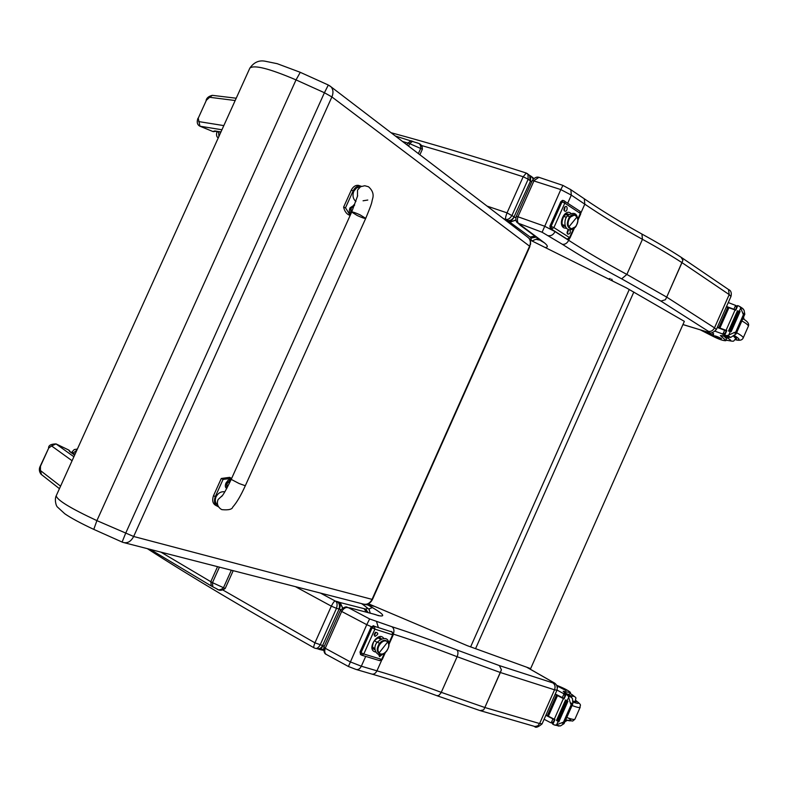 <?xml version="1.0" encoding="UTF-8"?>
<svg xmlns="http://www.w3.org/2000/svg" width="788" height="788" viewBox="0 0 788 788"><rect width="100%" height="100%" fill="white"/><g stroke="black" fill="none" stroke-linecap="round" stroke-linejoin="round"><path stroke-width="1.18" d="M608.405 278.942L610.198 278.489M611.734 279.11L612.562 281.011M368.351 603.736L467.451 645.736L530.639 668.628L684.348 321.356L626.509 287.945L530.078 240.005M220.896 132.069L216.454 131.251M197.965 118.259C196.557 122.17 197.227 124.829 199.955 126.228L198.241 118.21L206.387 100.243L209.638 97.279L235.179 100.529M416.852 142.736L417.788 143.121C419.768 143.426 420.772 145.1 420.822 148.144L418.379 153.601M220.945 131.951L214.838 130.936L212.996 131.498L216.267 131.3M236.223 98.224L212.327 95.338L209.638 97.279M221.93 129.774L200.063 126.218L213.223 131.655L216.355 131.31M231.347 570.207L223.378 587.956C220.502 590.143 218.207 590.389 216.493 588.705L215.814 588.331M59.425 488.678L41.459 474.573L40.444 470.544L40.483 466.22L48.728 448.017L51.594 445.939L72.082 460.744M73.885 456.754L56.046 443.92L51.594 445.939M48.57 447.801L48.57 447.811C48.629 445.299 51.121 443.999 56.046 443.92L56.007 443.9M68.911 450.106L70.605 452.125M328.32 85.015L324.42 92.738L331.896 96.934C333.541 92.915 333.285 89.576 331.147 86.926L329.345 85.557M300.267 72.319L296.032 79.893L324.42 92.738L125.568 533.466L122.12 542.055L123.046 542.42C127.39 543.592 130.926 541.622 133.655 536.48L331.896 96.934L529.595 246.191L372.044 599.382C369.838 603.49 366.804 605.026 362.913 603.972L124.494 542.784M122.179 541.996L123.046 542.42M249.835 68.162L249.845 68.123C253.963 64.616 269.358 68.536 296.032 79.893L96.894 520.632C70.418 508.27 56.854 499.976 56.224 495.76L56.234 495.731C54.431 499.09 55.82 505.995 57.652 507.226L64.813 513.786C70.91 517.992 80.534 523.173 93.683 529.339M56.224 495.76L249.845 68.123C253.854 62.36 258.927 60.046 265.044 61.198L277.179 63.68L300.13 72.26L328.251 84.986L331.147 86.926L528.61 237.868C530.57 240.173 530.895 242.95 529.595 246.191L530.61 244.053L530.442 241.069L529.172 238.468L527.024 236.656M122.081 542.036L93.782 529.378L96.894 520.632L133.655 536.48L372.448 599.481L529.92 246.457M545.138 247.491C548.261 247.353 548.024 245.797 544.419 242.832L519.479 224.156C517.42 222.974 516.908 220.512 517.933 216.769L516.189 216.592C515.49 219.675 515.973 221.802 517.627 222.974L542.114 232.243L560.8 189.583L571.32 195.109L570.847 189.711L570.128 189.219M542.114 232.243L562.337 244.29C564.947 244.664 567.065 243.344 568.7 240.32L555.048 231.603L544.478 226.166L517.933 216.769L534.106 180.531L538.923 177.32L539.642 177.517M520.001 224.541L518.543 223.703M681.039 257.213L682.92 260.237L666.707 297.115L665.417 299.726L660.925 301.085L708.451 331.374C710.973 331.797 712.992 330.625 714.499 327.847L666.707 297.115L665.417 299.726M562.337 244.29C579.712 255.44 599.491 266.965 621.653 278.844L626.864 274.431L642.456 239.325L641.934 234.066M682.92 260.237L681.984 262.64L729.195 294.594L714.499 327.847L716.361 329.522C713.15 332.92 710.421 333.816 708.156 332.231L682.94 324.528M562.957 185.426L560.8 189.583L532.333 180.442L516.179 216.602M580.923 212.868L584.795 204.171L584.312 198.812L583.534 198.281M567.744 203.127L571.32 195.109L584.795 204.171C601.589 215.626 620.806 227.348 642.456 239.325C657.547 247.58 670.726 255.342 681.984 262.64L666.697 297.115L626.864 274.431C605.085 262.709 585.701 251.333 568.7 240.32L569.35 238.853M544.419 242.832L541.72 241.266M542.016 241.364L541.09 240.921M542.006 241.345L540.795 240.704M521.686 226.146L520.395 225.447M521.272 225.841L520.06 225.21M521.203 225.801L518.77 223.891M356.491 669.573L371.581 673.996C373.758 674.577 375.541 673.523 376.94 670.834L361.328 666.215L350.177 661.841L325.237 648.278C324.262 651.627 324.755 653.754 326.705 654.661L348.414 666.49L366.755 624.667L371.375 626.687M553.215 682.31L552.693 682.044C554.614 683.186 554.752 683.501 553.107 682.989C555.116 684.526 555.579 686.791 554.525 689.805C555.57 686.791 555.028 684.496 552.91 682.92L499.375 665.594L501.424 669.79L484.847 707.516L500.36 672.509L554.525 689.805L539.613 723.542L484.847 707.516L483.655 709.889L480.099 710.618L437.173 695.794M372.113 674.144C391.833 679.808 413.434 686.988 436.897 695.686L438.827 695.469L441.034 692.869L457.119 656.709C458.311 653.557 458.222 651.302 456.843 649.952C433.272 640.802 411.641 633.069 391.951 626.746L369.641 618.954L366.755 624.667L341.677 611.458C343.804 608.169 345.981 606.927 348.227 607.755L346.72 607.252M501.424 669.79L500.36 672.509L457.119 656.709C433.952 647.775 412.715 640.25 393.389 634.133M368.528 609.055L372.429 607.587L367.966 605.026M377.038 615.172L378.23 615.595C385.746 617.024 383.815 614.354 372.429 607.587M374.596 614.335L378.23 615.595M374.29 614.256L349.931 607.873M347.941 607.578L350.601 608.159M347.557 607.469L350.522 608.139M393.389 633.887C394.453 630.695 393.97 628.312 391.951 626.746M483.655 709.889L484.847 707.506L441.28 692.356C417.955 683.669 396.502 676.498 376.94 670.834L381.638 660.285M480.611 710.766L534.894 726.506L537.761 725.876L539.613 723.542L542.095 723.817M526.295 173.045L523.173 176.758L528.177 179.201L527.97 174.128L527.162 173.468M421.521 145.524C452.617 154.497 486.501 164.909 523.173 176.758L507.039 212.858C505.64 216.454 505.236 218.611 505.827 219.32C507.945 219.911 510.023 218.572 512.052 215.282L528.177 179.201L530.157 180.797L529.654 175.497L528.699 174.709M531.585 176.601L533.309 178.965M531.457 176.502L533.24 179.034M530.137 175.744L530.679 176L530.521 181.033L531.742 181.752M530.669 175.99L530.019 175.635L530.521 181.033L514.072 216.798C512.427 219.793 510.161 220.995 507.285 220.413L508.743 221.369C510.703 221.398 512.525 219.911 514.229 216.907L507.039 212.858L487.073 206.111M508.743 221.369L530.137 237.03L534.707 236.095M530.137 237.03L534.983 236.302M530.265 237.139L535.476 236.676M530.413 237.277L535.732 236.863M530.334 237.375L531.073 238.074L536.145 237.168M509.412 221.704L514.446 217.025L515.815 217.813M510.023 222.088L515.864 219.951M510.092 222.137L515.913 220.128M295.401 586.646L331.324 606.149L314.934 642.831C313.683 646.022 313.427 647.706 314.166 647.894L315.023 648.238C316.756 648.888 318.451 647.815 320.115 644.998L336.486 608.346L338.919 608.966C340.061 605.706 339.431 603.214 337.037 601.51L335.284 601.047C334.407 600.978 333.088 602.682 331.324 606.149L336.486 608.346C337.589 604.593 337.185 602.16 335.284 601.047L320.45 593.078M361.515 603.618C367.169 607.282 368.518 609.104 365.573 609.055L340.18 602.564L342.642 607.863M364.214 608.917L366.509 612.217M340.18 602.564L342.494 607.952M340.091 602.544L339.401 602.318C340.613 603.618 340.593 605.883 339.332 609.114L340.741 609.626M339.401 602.318L338.712 602.032C340.091 603.381 340.219 605.716 339.106 609.016L322.587 645.549C321.228 648.15 319.347 649.184 316.943 648.652L315.633 648.366M365.573 609.055L368.213 612.66M364.578 608.888L366.302 610.109L367.671 612.522M364.568 608.996L367.375 612.443M364.381 608.957L366.824 612.296M317.564 648.8L318.155 648.967C319.751 649.42 321.287 648.297 322.775 645.589L314.934 642.831L223.171 590.173M318.342 649.036L318.795 649.214C320.224 649.637 321.622 648.455 323.001 645.677L324.351 646.15M319.987 649.598L323.454 649.105M320.421 649.706L323.444 649.214M700.227 329.827L711.81 335.727C718.607 339.214 723.285 340.859 725.856 340.692L726.467 338.535L725.856 340.692M715.159 331.236L722.044 333.777L725.098 333.354M726.191 330.881L717.267 327.453M733.914 332.487L736.12 333.915L735.785 331.935L727.698 335.461L725.827 335.521L724.773 335.156L726.792 330.586L717.415 327.119M726.073 330.32L735.066 309.97L728.388 307.527M728.043 307.409L726.388 306.818L717.454 327.05M735.48 309.861L726.536 306.483M733.953 309.162L735.608 305.419L728.27 302.562M719.956 327.956L728.87 307.783L727.767 307.379L718.853 327.542L719.956 327.956L718.853 327.542M718.863 327.532L727.767 307.389M725.679 340.327L720.38 335.57L726.9 336.742M735.785 331.935L743.38 314.747L742.611 312.787L744.808 314.254L744.049 310.186L742.217 308.157M735.066 309.97L735.785 310.226L737.795 305.665L738.858 306.02L740.257 307.015L742.611 312.787M743.38 314.747L744.808 314.254L736.12 333.915L730.703 337.402L728.023 337.244L724.773 335.156M700.759 329.985L713.051 335.333L707.102 331.906M711.958 332.703L713.682 333.895M726.28 330.684L717.287 327.414M730.289 331.541L731.136 331.748L730.289 331.541M729.501 331.364L728.516 331.029L729.501 331.364L738.445 311.112L737.45 310.787L728.634 331.019M731.136 331.748L740.09 311.477L739.242 311.28M737.795 305.665L735.49 310.127M726.792 330.586L724.477 335.058M735.608 305.419L736.563 307.389M735.805 338.87L736.573 338.485L734.199 336.131M723.532 335.806L726.467 338.535M721.532 338.633C717.838 336.683 715.208 335.727 713.632 335.777L721.532 338.633M570.473 692.504L569.3 694.366L570.473 692.504C568.749 690.712 564.336 688.377 557.215 685.501L556.929 685.402M556.909 685.885L558.002 686.161L556.564 685.205M544.104 719.267L550.576 722.645L553.343 722.163M554.447 719.661L545.867 715.297M561.519 722.882L564.05 723.63L563.489 722.143L555.589 725.118L553.885 724.783L552.9 724.241L554.939 719.611L546.015 714.952M554.26 719.257L563.381 698.611L555.116 694.366M563.863 698.335L555.264 694.021M562.327 697.656L564.001 693.854L557.018 690.052M547.374 715.593L548.418 716.134L557.471 695.666L556.417 695.124L547.374 715.593L556.407 695.144M546.035 714.913L555.087 694.435M563.489 722.143L571.182 704.708L570.345 702.896L572.856 703.684L572.482 698.7L569.793 695.509L565.745 694.09L563.706 698.71L565.833 694.179M563.381 698.611L564.07 698.956L566.109 694.327L567.104 694.858L568.335 696.257L570.345 702.896M571.182 704.708L572.856 703.684L564.05 723.63L560.465 725.935L554.722 725.108M563.765 698.572L555.215 694.13M566.966 700.818L557.894 721.375L558.83 721.887L567.912 701.32L566.976 700.808L568.68 697.498M565.567 699.921L556.505 720.449L557.421 720.951L566.493 700.414L565.567 699.911L566.493 700.414M556.505 720.449L565.656 700M557.471 695.666L556.407 695.134M552.9 724.241L554.663 719.464M567.912 701.32L567.193 700.867M570.108 692.553L563.193 691.332M568.443 694.927L563.213 691.283M564.001 693.854L564.976 695.834M575.772 701.35L576.067 702.039L573.25 701.714M569.3 694.366L566.936 694.051M566.05 690.583L558.554 686.683L566.05 690.583M564.464 207.461L563.903 209.569L564.444 209.972L564.976 207.323L564.444 207.48M569.99 230.007C570.768 232.677 570.029 234.056 567.793 234.154L567.222 233.406L568.621 229.712M564.622 211.066L564.05 210.327L564.691 207.145C568.03 203.915 567.872 212.642 564.622 211.066M567.646 230.569L567.065 232.627M577.87 220.325L580.746 213.853L580.126 211.351L563.676 200.625L564.622 201.048L564.809 203.127L562.002 201.915L551.098 226.373L553.905 227.594L551.492 229.141L567.133 239.138L569.547 237.621L569.97 238.035L574.294 228.353M580.746 213.853L579.84 211.164M566.631 239L567.537 239.286L569.97 238.035M562.967 200.507L563.676 200.625L562.002 201.915L560.839 201.629L549.935 226.067L550.329 228.835L551.157 229.367M549.935 226.067L551.098 226.373L551.492 229.141L550.329 228.835M567.074 232.637L567.596 233.041L568.158 230.431L567.655 230.559M562.514 200.339L560.839 201.629M565.36 214.444L568.02 215.134M563.479 216.434L566.474 217.192L563.479 216.434M569.468 216.867C571.733 214.395 573.871 214.001 575.89 215.676C573.871 214.001 571.733 214.395 569.468 216.867C565.942 224.009 566.877 227.978 572.285 228.786C566.877 227.978 565.942 224.009 569.468 216.867L567.439 215.784L569.468 216.867M570.148 217.202L574.354 215.075C578.431 217.094 578.885 220.955 575.713 226.648L571.477 228.786C567.419 226.747 566.976 222.886 570.148 217.202L569.576 217.055L570.148 217.202M574.491 215.094L569.576 217.055C566.434 222.63 566.828 226.481 570.768 228.618C564.336 227.88 568.512 212.652 574.491 215.094M577.013 216.946L568.857 226.944C572.255 233.218 580.756 222.758 577.013 216.946C573.654 210.603 565.065 221.113 568.857 226.944L577.013 216.946M375.344 632.449L374.221 634.36M382.328 654.454L379.57 656.67L378.742 654.68M375.039 636.399L374.142 634.961L375.561 632.252C378.654 632.931 378.476 634.32 375.039 636.399M388.996 644.357L393.202 634.911L392.621 634.823L392.129 632.025L374.418 626.312L374.901 629.129L372.103 627.829L361.022 652.691L363.82 653.981L361.761 655.212M379.432 660.521L382.269 659.467L385.371 652.494M379.619 660.62L361.958 655.271M393.202 634.911L392.247 632.075L391.094 631.405M371.079 627.209L373.394 625.692L374.418 626.312L372.103 627.829L371.079 627.209L360.008 652.04L360.569 654.473M360.008 652.04L361.022 652.691L361.416 655.045M378.772 654.69L380.21 654.867M374.211 634.291L374.694 634.931L375.876 632.478L375.275 632.469M378.191 637.896L380.515 639.334M374.487 640.772L377.166 642.427L374.487 640.772M379.422 643.382C382.85 639.757 385.677 639.364 387.893 642.22C385.677 639.364 382.85 639.757 379.422 643.382C376.112 649.125 376.605 652.671 380.909 654.03C376.605 652.671 376.112 649.125 379.422 643.382L377.501 641.984L379.422 643.382M377.698 642.318L377.501 641.984C388.208 633.237 390.05 643.313 388.504 647.45M380.052 643.835C382.269 641.255 384.475 640.378 386.672 641.196C389.469 643.392 389.469 646.692 386.662 651.105C384.445 653.705 382.219 654.582 380.003 653.735C377.235 651.538 377.255 648.238 380.052 643.835L379.55 643.52L380.052 643.835M386.701 641.215L386.169 640.89C383.963 640.073 381.756 640.949 379.55 643.52C376.753 647.903 376.733 651.203 379.481 653.41C373.512 650.75 381.638 637.039 386.701 641.215M387.686 641.964L379.038 653.006C383.096 657.901 392.119 646.367 387.686 641.964C383.677 637 374.556 648.603 379.038 653.006L387.686 641.964M221.802 496.273L221.428 496.627C223.014 495.406 226.274 489.663 231.209 479.38L351.675 212.051C352.492 211.745 355.309 212.691 360.146 214.888L365.711 218.384C364.893 218.67 362.076 217.724 357.26 215.528L351.675 212.051C352.492 211.745 355.309 212.691 360.146 214.888L365.721 218.365L245.314 485.733C240.842 495.622 236.676 502.705 232.815 506.98C232.184 509.383 228.55 510.269 221.901 509.649L220.758 508.979C217.547 506.556 216.641 503.414 218.04 499.572L222.462 495.455M218.552 506.782L218.197 506.664C214.563 504.99 213.607 501.631 215.311 496.607L223.073 479.39L231.662 478.375M224.836 491.84C221.093 491.279 218.168 492.943 216.03 496.834C214.681 500.36 215.242 503.089 217.715 505.019M231.337 478.247L229.613 477.361L221.28 478.474L213.528 495.662C211.824 500.685 212.79 504.044 216.424 505.729L216.907 505.985M223.073 479.39L221.28 478.474M350.207 215.301L345.499 207.835L353.172 190.814C355.024 187.268 357.417 185.663 360.343 186.007L361.406 186.293M359.151 187.16L356.511 187.987L353.792 191.238C352.275 195.523 352.985 198.95 355.93 201.521M360.185 185.958L358.441 185.367C355.516 185.022 353.123 186.618 351.261 190.164L343.598 207.165C344.701 211.716 346.897 214.464 350.168 215.4M345.499 207.835L343.598 207.165M226.747 488.452L226.708 488.432C225.181 487.575 224.935 485.772 225.989 483.024L228.244 480.109L230.815 479.468M226.934 488.107L227.092 483.576L230.894 480.059M350.759 214.08C349.133 213.006 348.877 210.938 350 207.865L354.344 204.969M351.015 213.528L351.152 208.298L354.531 205.304M475.519 648.76L633.828 292.023M470.603 646.928L629.277 289.462M411.218 140.727L407.839 143.061L409.661 143.643L412.666 141.19M408.558 146.095L409.661 143.643L422.388 149.218L419.896 154.763M402.481 141.456L407.839 143.061L407.012 144.913M223.822 125.607L198.625 121.569M198.241 118.21L206.387 100.243M70.664 452.164L68.802 450.056L56.046 443.92L68.714 450.046L69.639 451.524L74.633 455.09M212.799 586.755L212.474 582.647L210.8 581.702L211.282 585.957L212.425 586.597M217.094 589C219.35 590.882 222.058 590.705 225.201 588.498L212.474 582.647L219.438 567.153M217.547 566.67L210.8 581.702L160.91 552.132M60.568 486.157L40.444 470.544M40.986 474.179C39.055 471.47 38.839 468.742 40.316 466.013L48.728 448.017M374.576 606.376L364.824 604.386M363.741 604.219C367.572 604.839 370.468 603.253 372.448 599.481M727.895 289.107L728.565 289.541L729.195 294.594L728.536 289.541L727.757 289.019M729.195 294.594L730.969 296.455M540.164 240.182L536.776 239.522M716.331 329.581L731.008 296.377C731.776 292.801 730.959 290.526 728.565 289.541L681.827 257.745M708.451 331.374C709.968 332.359 709.643 332.556 707.466 331.955M621.653 278.844L660.925 301.085M521.085 225.9L541.74 241.158M555.048 231.603C553.412 234.666 551.295 236.016 548.704 235.661M348.414 666.49L355.989 669.426C358.136 670.007 359.919 668.943 361.328 666.215L365.701 656.404M499.375 665.594L456.843 649.952M526.739 667.229L552.693 682.044M369.641 618.954L348.838 607.912M340.327 610.375L341.677 611.458L325.237 648.278L323.917 647.115L340.327 610.385C343.804 607.134 346.237 606.169 347.606 607.489L348.099 607.617M554.525 689.805L556.958 690.199M373.916 614.157L375.226 614.601M378.368 627.583L376.585 621.732M220.837 132.187L218.69 131.694M218.897 136.491L218.631 131.832L216.897 132L217.143 131.438M531.073 238.074L531.161 240.222M503.158 218.404L507.285 220.413M72.86 453.74L73.156 453.09L74.958 454.38M77.362 449.061L74.249 449.564L72.043 451.869L73.156 453.09L76.85 450.204M338.712 602.032L337.037 601.51M723.01 333.935L724.665 330.182M722.044 333.777L726.575 336.693M740.257 307.015L743.232 309.014M736.219 332.221L743.813 315.042M712.677 334.989L713.317 333.531M739.311 311.152L740.72 307.95M728.841 334.87L730.309 331.541M725.827 335.521L728.801 337.431M727.698 335.461L730.703 337.402M721.483 336.732L722.044 335.461M735.283 339.648C740.513 340.524 740.316 339.224 734.692 335.757M743.133 338.062L743.202 337.914C743.291 336.959 741.114 335.225 736.652 332.723M748.295 326.38L748.364 326.212C748.482 325.208 746.315 323.444 741.863 320.913M723.778 336.023C732.141 340.317 732.919 341.677 726.112 340.111M733.746 336.417L735.874 338.722M551.226 722.773L552.9 718.971M568.335 696.257L571.743 697.341M563.981 722.291L571.684 704.856M557.215 686.752L557.51 686.082M556.624 724.802L558.062 721.522M555.589 725.118L559.027 726.132M567.104 694.858L570.463 695.932M564.336 692.445L564.769 691.47M563.233 693.243L568.365 694.878M575.979 700.67C580.135 703.654 579.219 704.167 573.231 702.197M563.844 698.385L559.372 696.316M568.857 718.37C572.305 721.079 571.261 721.581 565.715 719.848M574.935 719.139L574.876 719.267C574.294 719.838 571.586 719.247 566.759 717.494M580.175 707.279L580.116 707.397C579.554 707.929 576.865 707.299 572.049 705.526M570.079 693.391C574.55 696.119 574.915 696.947 571.172 695.873L568.276 694.819M575.752 701.379L573.231 701.212M565.489 226.432L563.725 226.186C561.42 224.964 561.48 221.517 563.903 215.843L567.242 213.824L568.778 214.454M570.847 213.321C565.055 208.062 557.372 224.107 563.893 227.87L566.71 228.412M563.952 226.294L565.42 226.225M568.601 214.602L567.399 213.843M573.359 229.052L569.547 237.621L553.905 227.594L564.809 203.127L580.323 213.41L577.821 219.034M566.956 213.834L568.345 214.819M565.311 225.91L563.578 226.097M375.019 649.716L373.601 649.115M375.009 649.499L374.113 649.43C372.409 648.435 372.143 646.219 373.325 642.801C373.916 639.984 379.944 636.359 380.259 637.896L381.431 638.891M383.726 638.398C378.447 630.439 366.184 649.223 374.95 651.873L375.659 652.021M381.234 638.979L380.309 637.925M384.377 653.331L381.668 659.408L363.82 653.981L374.901 629.129L392.621 634.823L388.908 643.166M374.989 649.164L373.335 648.839M379.895 637.778L380.939 639.117M215.311 496.607L213.528 495.662M231.209 479.38L239.138 483.536L245.314 485.743M353.172 190.814L351.261 190.164M367.789 200.034L363.071 200.792M357.496 196.35L357.525 190.095L360.54 186.726L364.775 185.741L368.479 186.746C372.635 190.41 374.005 194.459 372.566 198.891C371.325 203.235 373.059 200.704 365.721 218.365M231.051 479.715L226.648 483.359L226.777 488.402M354.63 205.047L350.709 208.111L350.837 213.903M422.388 149.208C422.447 145.938 420.92 143.909 417.788 143.121L395.399 136.038M206.111 100.293C206.751 97.84 208.83 96.195 212.327 95.338M213.065 131.586L200.014 126.247M70.349 451.938L74.663 455.021M212.602 586.696L216.483 588.705M211.046 585.819L150.193 549.384M225.201 588.488L233.199 570.679M531.999 240.951L529.172 238.468M532.343 180.413C534.53 177.635 536.717 176.601 538.923 177.32L562.918 185.407L570.847 189.711L584.282 198.783M681.758 257.686C670.519 250.328 657.389 242.537 642.368 234.302M584.312 198.812C601.185 210.357 620.54 222.196 642.378 234.312M682.92 324.577L707.722 332.093M526.916 667.288L552.9 682.122C556.525 683.777 557.874 686.486 556.939 690.249L542.075 723.876C538.105 727.285 535.554 728.102 534.441 726.359M378.91 615.576L377.639 615.33M375.305 614.551L377.718 615.359M350.591 608.05L375.068 614.463M326.262 654.395C324.351 653.774 323.572 651.351 323.907 647.145M391.045 132.709C430.74 143.426 475.745 156.842 526.059 172.966L530.196 175.793M532.422 177.31L533.84 178.462M532.343 177.251L530.679 176M531.969 240.931L537.899 238.488M218.246 137.91C216.592 136.925 216.148 134.955 216.897 132M370.311 613.212L369.208 609.981C370.301 610.207 367.799 608.1 361.702 603.667M366.302 610.109L367.641 612.434M71.6 452.844L72.043 451.869M314.028 647.815C246.467 609.774 190.903 576.727 147.336 548.655M320.036 649.607L319.051 649.312M323.533 650.366L320.834 649.785M713.692 333.885L713.051 335.333M737.45 310.787L728.516 331.019M739.075 311.142L730.131 331.403M726.359 330.497L724.339 335.058M737.361 305.596L735.381 310.088M742.798 308.551L739.912 306.601M737.026 306.345L735.47 305.301M742.848 318.677C747.576 321.307 749.408 323.819 748.364 326.212L743.202 337.914C742.188 340.278 739.528 340.869 735.234 339.707M726.093 340.15C736.219 341.903 732.219 341.588 735.923 338.613L736.278 337.806M743.527 317.15L744.099 319.455M552.831 723.315L550.832 722.724M558.002 686.161L557.362 687.609M554.555 719.405L552.536 723.985M575.989 700.63C582.893 705.93 579.574 704.787 580.116 707.397L574.876 719.267L572.669 721.069L565.705 719.887M564.858 721.798L567.232 720.38M575.407 702.177L575.723 701.468C574.688 696.306 579.111 699.842 570.088 693.361M567.084 232.785L567.222 233.406M563.903 209.677L564.05 210.327M577.86 220.207C577.18 212.937 573.703 211.47 567.439 215.784C562.238 221.024 565.144 235.661 575.329 227.259L576.333 225.782M574.354 215.075L573.772 214.927M565.183 225.486L562.711 224.836M379.806 660.669L382.259 659.477M391.212 631.454L392.247 632.075M360.402 654.404L361.249 654.946M386.672 641.196L386.169 640.89M385.736 652.129C377.442 660.137 371.187 647.913 377.501 641.984M374.98 648.682L372.773 647.303M231.396 478.277L229.613 477.361M358.441 185.367L360.343 186.007M351.675 212.051L357.673 195.7M356.511 187.987L360.54 186.726M354.62 205.057L353.792 204.781"/></g></svg>
